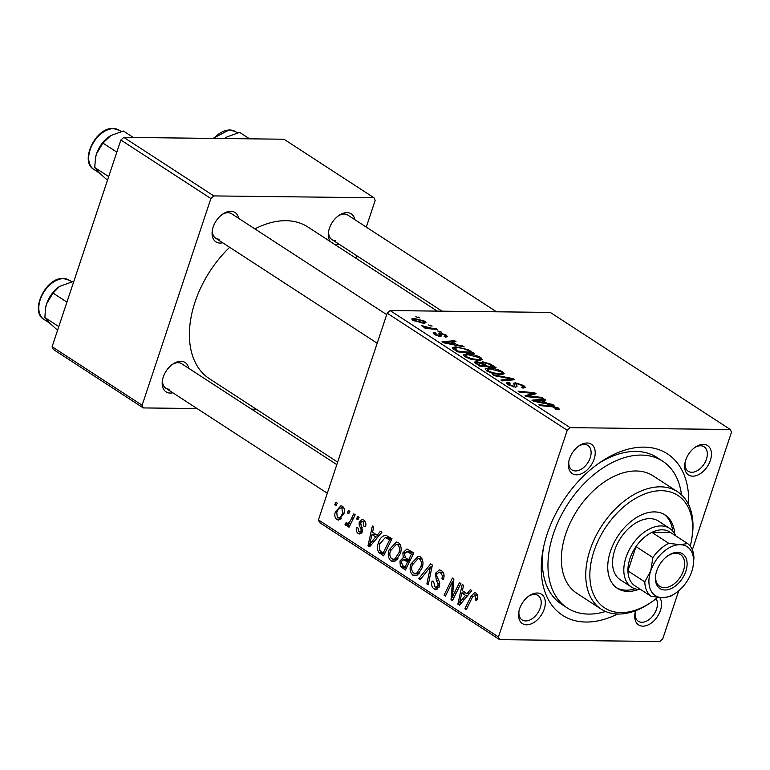 <?xml version="1.0" encoding="UTF-8"?>
<svg xmlns="http://www.w3.org/2000/svg" width="770" height="770" viewBox="0 0 770 770"><rect width="100%" height="100%" fill="white"/><g stroke="black" fill="none" stroke-linecap="round" stroke-linejoin="round"><path stroke-width="1.16" d="M587.115 443.01A17.508 11.232 -57 0 1 594.142 459.055A17.508 11.232 -57 0 1 576.538 474.811A17.508 11.232 -57 0 1 568.722 461.817A17.508 11.232 -57 0 1 579.165 445.753A17.508 11.232 -57 0 1 587.115 443.01M568.905 460.922A14.591 9.365 123 0 0 571.995 469.921A14.591 9.365 123 0 0 575.537 470.942A14.591 9.365 123 0 0 589.175 460.354A14.591 9.365 123 0 0 587.905 445.464A14.591 9.365 123 0 0 584.353 444.444A14.591 9.365 123 0 0 578.424 446.282M703.337 444.357A17.508 11.232 -57 0 1 710.363 460.402A17.508 11.232 -57 0 1 692.75 476.158A17.508 11.232 -57 0 1 684.934 463.165A17.508 11.232 -57 0 1 695.387 447.101A17.508 11.232 -57 0 1 703.337 444.357M685.117 462.269A14.591 9.365 123 0 0 688.216 471.269A14.591 9.365 123 0 0 691.758 472.289A14.591 9.365 123 0 0 705.397 461.702A14.591 9.365 123 0 0 704.117 446.812A14.591 9.365 123 0 0 700.575 445.782A14.591 9.365 123 0 0 694.636 447.63M659.726 597.549A17.508 11.232 -57 0 1 658.196 615.355A17.508 11.232 -57 0 1 642.854 626.145A17.508 11.232 -57 0 1 635.038 613.151A17.508 11.232 -57 0 1 635.645 610.668M635.221 612.256A14.591 9.365 123 0 0 638.32 621.255A14.591 9.365 123 0 0 641.862 622.275A14.591 9.365 123 0 0 654.529 613.478A14.591 9.365 123 0 0 656.078 598.685M537.219 593.006A17.508 11.232 -57 0 1 544.246 609.051A17.508 11.232 -57 0 1 526.641 624.807A17.508 11.232 -57 0 1 518.826 611.813A17.508 11.232 -57 0 1 529.269 595.749A17.508 11.232 -57 0 1 537.219 593.006M519.009 610.918A14.591 9.365 123 0 0 522.099 619.917A14.591 9.365 123 0 0 525.64 620.938A14.591 9.365 123 0 0 539.279 610.35A14.591 9.365 123 0 0 538.009 595.46A14.591 9.365 123 0 0 534.457 594.44A14.591 9.365 123 0 0 528.528 596.278M172.836 392.787A17.508 11.232 -57 0 1 170.295 393.075A17.508 11.232 -57 0 1 162.48 380.072A17.508 11.232 -57 0 1 172.923 364.017A17.508 11.232 -57 0 1 180.873 361.274A17.508 11.232 -57 0 1 188.746 368.329M336.808 464.618L181.662 363.719A14.591 9.365 123 0 0 178.12 362.699A14.591 9.365 123 0 0 172.182 364.547M222.732 242.791A17.508 11.232 -57 0 1 220.191 243.079A17.508 11.232 -57 0 1 212.376 230.086A17.508 11.232 -57 0 1 222.819 214.022A17.508 11.232 -57 0 1 230.769 211.278A17.508 11.232 -57 0 1 238.642 218.334M386.704 314.632L231.558 213.733A14.591 9.365 123 0 0 228.016 212.713A14.591 9.365 123 0 0 222.078 214.551M330.465 241.674A17.508 11.232 -57 0 1 328.597 231.423A17.508 11.232 -57 0 1 339.041 215.359A17.508 11.232 -57 0 1 346.991 212.616A17.508 11.232 -57 0 1 354.855 219.681M338.954 244.138A17.508 11.232 -57 0 1 336.413 244.417A17.508 11.232 -57 0 1 334.228 244.119M496.506 311.792L347.78 215.071A14.591 9.365 123 0 0 344.228 214.05A14.591 9.365 123 0 0 338.3 215.898M617.55 614.027A96.269 61.793 -57 0 1 585.893 622.035A96.269 61.793 -57 0 1 542.908 550.56A96.269 61.793 -57 0 1 600.359 462.221A96.269 61.793 -57 0 1 644.076 447.129A96.269 61.793 -57 0 1 688.64 504.706M681.479 494.821A87.52 56.172 123 0 0 662.701 461.211L657.07 457.553A87.52 56.172 123 0 0 635.808 451.422A87.52 56.172 123 0 0 598.165 463.742M437.235 311.109L307.942 227.035A90.436 58.048 123 0 0 285.968 220.692A90.436 58.048 123 0 0 254.88 228.902M229.662 247.295A90.436 58.048 123 0 0 209.334 378.667L337.645 462.106M499.643 639.658L319.598 522.57L318.424 519.894L498.469 636.982L499.643 639.658L659.803 641.506L662.739 638.879L678.745 590.763M692.346 549.867L731.5 432.182L730.326 429.506L550.281 312.418L390.12 310.57L570.166 427.658L730.326 429.506M466.764 353.815C471.307 353.853 475.995 355.124 480.836 357.636L482.386 359.58L479.123 360.495L470.961 359.253L464.897 356.693L463.328 354.681L466.764 353.815L466.437 354.806M457.178 344.873L462.712 345.971L464.195 346.933L443.722 342.804L442.047 341.716L454.627 340.715L455.994 341.601L452.519 341.842L457.178 344.873L456.976 345.48M558.356 408.052L559.521 409.37L556.441 409.669L554.891 408.774L556.267 408.87L556.585 407.975L552.09 406.781L540.338 405.636L538.962 404.741L551.118 405.915L558.356 408.052L557.788 409.756M556.065 409.457L556.585 407.975M522.82 388.051L523.157 387.031L521.954 385.452L516.891 383.691L515.987 383.912L517.094 386.194L515.496 387.166L508.007 384.731L506.41 382.902L508.662 382.295L510.173 383.181L508.662 383.537L509.74 384.779L514.042 386.271L514.812 385.953L513.475 383.325L515.39 382.806L523.725 385.529L525.563 387.522L522.926 388.119L521.386 387.233L523.282 386.887L522.888 388.09M513.802 387.002L514.812 385.953M492.781 374.701L512.887 378.599L514.63 379.735L502.271 380.871L500.885 379.976L511.492 379.004L494.253 375.664L492.781 374.701M488.584 368.012C493.127 368.05 497.815 369.321 502.656 371.833L504.215 373.777L500.952 374.692L492.79 373.44L486.717 370.89L485.148 368.878L488.584 368.012L488.257 369.003M415.781 316.759L419.515 317.875L415.781 316.759M474.532 362.689L475.976 361.544L481.298 362.766L482.559 361.736L490.808 364.239L496.063 367.665L479.469 366.048L474.243 362.006M481.106 363.334L481.067 362.15M547.037 403.307L552.562 404.404L554.044 405.367L533.572 401.237L531.906 400.15L544.477 399.149L545.853 400.034L542.369 400.275L547.037 403.307L546.835 403.913M531.569 396.348L541.743 397.368L543.12 398.263L526.507 396.637L525.073 395.703L533.514 393.403L519.481 392.074L518.095 391.17L534.698 392.787L536.132 393.72L527.739 396.04L531.569 396.348L531.319 397.108M446.109 335.056L447.553 336.673L445.628 337.125L444.078 336.24L445.522 335.922L444.733 334.998L441.335 333.814L440.709 333.988L441.537 335.932L440.315 336.307L434.482 334.411L433.087 332.861L434.55 332.428L436.099 333.314L435.098 333.603L435.858 334.469L438.727 335.412L439.439 335.335L438.65 333.352L439.863 332.919L446.109 335.056L445.455 337.029M440.709 333.988L440.546 336.307M439.15 336.201L439.237 334.613M467.9 349.57L474.243 353.469L457.65 351.861L452.885 348.646L452.385 347.607L455.696 346.827L467.9 349.57L467.65 350.331M414.096 318.356L424.809 321.196L426.022 322.697L423.885 323.265L412.903 320.378L411.748 318.944L414.096 318.356L413.336 320.638L413.673 319.646L414.27 320.436L422.364 322.38L424.106 321.976L423.49 321.177L415.454 319.242L413.673 319.646M428.389 324.969L432.124 326.085L428.389 324.969M431.152 328.116L436.022 328.617L437.408 329.512L425.338 328.347L423.962 327.442L426.464 327.693L421.354 325.633L431.152 328.116L430.892 328.886M437.601 330.956L441.335 332.072L437.601 330.956M389.177 549.713L396.444 542.022L398.485 542.657C401.247 545.401 401.863 549.058 400.323 553.611L395.79 560.656L393.095 561.6L390.967 560.916C388.119 558.086 387.522 554.352 389.177 549.713L390.871 549.732M377.175 535.246L380.467 531.233L381.949 532.195L369.677 546.787L368.012 545.699L372.382 525.977L373.758 526.872L372.516 532.214L377.175 535.246L379.36 535.275M477.592 595.21L475.196 595.181L472.241 597.51L466.302 609.619L464.916 608.724L471.067 596.182L474.686 592.63L476.004 593.073C477.737 594.401 478.18 596.346 477.333 598.916L476.649 600.523L475.196 599.878L475.86 598.338L475.196 595.181L474.493 594.96L477.516 594.989M435.445 573.323L439.324 569.848L441.383 570.551C444.069 572.553 444.723 575.527 443.356 579.473L441.922 578.819L442.481 575.854L440.565 572.668L439.073 572.149L436.869 574.035L436.686 575.893L439.189 581.36L439.391 586.422L436.003 589.628L434.078 588.954C431.768 587.202 431.084 584.584 432.028 581.081L433.597 581.379L434.848 586.817L436.138 587.289L437.986 585.652L438.024 583.66L436.311 580.205L435.445 573.323L437.177 573.352M418.736 578.684L430.651 563.871L432.394 564.997L428.226 584.854L426.85 583.958L430.42 566.941L420.208 579.646L418.736 578.684L420.969 578.713M410.997 563.9L418.264 556.219L420.305 556.854C423.077 559.597 423.683 563.245 422.143 567.808L417.619 574.844L414.914 575.796L412.787 575.113C409.938 572.283 409.351 568.549 410.997 563.9L412.691 563.919M334.709 504.697L335.903 502.252L337.27 503.147L336.105 505.611L334.709 504.697L336.519 504.725M318.424 519.894L387.185 313.197L390.12 310.57M498.469 636.982L567.23 430.286L387.185 313.197M402.864 552.822L406.945 548.981L413.827 552.927L405.434 570.031L400.361 566.354L399.948 560.984L403.259 557.634L402.864 552.822L404.625 552.841M467.024 593.68L470.326 589.666L471.798 590.629L459.536 605.22L457.861 604.132L462.241 584.411L463.607 585.306L462.366 590.648L467.024 593.68L469.219 593.709M454.329 593.035L459.498 582.63L460.883 583.525L452.471 600.619L451.028 599.686L452.51 581.504L445.445 596.057L444.059 595.152L452.452 578.049L453.886 578.982L452.442 597.164L454.329 593.035L456.186 593.064M358.936 531.887L360.986 530.963L361.217 529.779L359.109 524.784L359.234 521.887L362.025 519.461L363.758 520.077C365.798 521.54 366.376 523.773 365.5 526.767L363.969 526.372L363.132 521.723L362.102 521.367L360.649 522.628L362.449 531.55L359.783 534.024L358.31 533.533C356.423 532.224 355.846 530.184 356.568 527.412L358.012 528.066L358.936 531.887L362.218 532.157M385.857 535.285L391.997 538.731L383.614 555.844L378.744 552.388C377.127 549.578 376.982 546.498 378.291 543.148C379.793 538.365 382.305 535.747 385.857 535.285L385.433 535.246M335.431 511.79L340.966 505.755L342.458 506.227C344.479 508.036 344.97 510.529 343.911 513.715L338.377 520.048L336.74 519.5C334.719 517.584 334.286 515.014 335.431 511.79L337.116 511.809M347.328 512.907L348.521 510.462L349.888 511.347L348.723 513.811L347.328 512.907L349.137 512.926M346.76 523.379C348.762 523.148 350.273 521.627 351.293 518.826L353.776 513.879L355.163 514.784L349.06 527.219L347.684 526.324L348.954 523.764L345.73 525.352L344.97 524.255L346.211 522.503L347.251 523.523L350.86 523.562M346.308 525.525L346.981 525.361M356.529 518.893L357.732 516.449L359.089 517.334L357.925 519.798L356.529 518.893L358.348 518.913M543.418 547.932A87.52 56.172 123 0 0 561.648 604.296L567.269 607.953A87.52 56.172 123 0 0 588.54 614.085A87.52 56.172 123 0 0 605.615 611.486M355.933 258.239L356.77 255.717M366.289 227.112L375.154 200.441L373.979 197.765L283.957 139.226L123.797 137.378L213.819 195.917L373.979 197.765M142.123 405.251L143.297 407.927L53.274 349.378L52.1 346.702L142.123 405.251L210.884 198.544L120.861 140.005L123.797 137.378M52.1 346.702L120.861 140.005M143.297 407.927L197.072 408.543M251.549 409.178L256.343 409.226M213.819 195.917L210.884 198.544M162.662 379.177A14.591 9.365 123 0 0 165.752 388.176A14.591 9.365 123 0 0 169.304 389.206M328.78 230.528A14.591 9.365 123 0 0 331.87 239.528A14.591 9.365 123 0 0 335.412 240.548M212.559 229.191A14.591 9.365 123 0 0 215.648 238.19A14.591 9.365 123 0 0 219.2 239.21M570.166 427.658L567.23 430.286M403.894 566.402L400.361 566.354M401.671 561.003L399.948 560.984M405.357 557.653L403.259 557.634M405.03 567.134L407.648 561.802L402.951 559.684L401.334 561.792L402.691 565.613L405.03 567.134L406.849 567.163M409.457 561.821L407.648 561.802M408.389 559.646L402.951 559.684M410.439 559.828L408.629 559.809L411.459 554.025L406.656 551.435L411.623 551.493M413.269 554.053L411.459 554.025M411.844 551.638L407.522 551.59L404.212 553.765L405.732 557.923L408.629 559.809M417.119 575.161L412.787 575.113M417.022 572.716L420.815 566.826C421.912 563.573 421.469 560.955 419.486 558.953L418.149 558.539L412.297 564.997C411.142 568.279 411.555 570.936 413.557 572.976L414.963 573.419L419.717 572.755M422.432 566.845L420.815 566.826M422.124 558.981L419.486 558.953M428.409 583.978L426.85 583.958M431.98 566.961L430.42 566.941M443.558 578.838L441.922 578.819M443.713 578.241L442.124 578.222M444.069 575.873L442.481 575.854M443.395 572.697L440.565 572.668M437.764 589.002L434.078 588.954M433.019 581.1L432.028 581.081M439.603 585.672L437.986 585.652M439.747 583.679L438.024 583.66M476.957 599.897L475.196 599.878M477.496 598.357L475.86 598.338M466.736 608.743L464.916 608.724M472.934 596.201L471.067 596.182M460.422 604.161L457.861 604.132M461.913 599.686L465.561 595.364L461.836 592.938L459.565 602.766L461.913 599.686L464.166 599.715M467.804 595.383L465.561 595.364M461.577 602.794L459.565 602.766M465.966 592.987L461.836 592.938M452.914 599.705L451.028 599.686M453.722 581.514L452.51 581.504M445.878 595.172L444.059 595.152M454.165 597.183L452.442 597.164M365.615 526.382L363.969 526.372M365.327 521.742L363.132 521.723M361.13 533.562L358.31 533.533M362.612 530.982L360.986 530.963M362.737 529.799L361.217 529.779M360.803 524.803L359.109 524.784M361.024 521.906L359.234 521.887M370.562 545.728L368.012 545.699M372.064 541.252L375.702 536.931L371.987 534.505L369.706 544.332L372.064 541.252L374.307 541.281M377.945 536.96L375.702 536.931M371.717 544.361L369.706 544.332M376.116 534.553L371.987 534.505M382.411 552.427L378.744 552.388M379.976 543.168L378.291 543.148M383.21 552.947L389.639 539.837L385.202 537.643L379.62 544.159L379.61 550.223L383.21 552.947L385.019 552.966M391.449 539.857L389.639 539.837M391.997 538.74L387.887 538.692M395.289 560.964L390.967 560.916M395.193 558.529L398.985 552.639C400.092 549.385 399.649 546.758 397.667 544.765L396.319 544.351L390.477 550.8C389.312 554.082 389.736 556.749 391.728 558.779L393.143 559.222L397.897 558.558M400.612 552.658L398.985 552.639M400.304 544.794L397.667 544.765M340.051 519.538L336.74 519.5M343.892 507.931L341.88 507.902C339.512 507.719 337.818 509.316 336.788 512.685L337.356 517.854L341.582 518.162M337.356 517.854C339.772 518.123 341.485 516.516 342.486 513.032L341.88 507.902L341.11 507.671L343.786 507.7M344.113 513.051L342.486 513.032M349.493 526.343L347.684 526.324M350.754 523.783L348.954 523.764M348.435 524.303L344.97 524.255M417.898 317.731L418.149 316.99M490.509 365.124L490.808 364.239M475.379 363.363L475.976 361.544M481.895 363.738L482.559 361.736M479.787 366.087L480.028 365.346L485.206 365.846L482.983 364.403L477.4 362.439L476.457 362.708L476.081 363.844M484.956 366.587L485.206 365.846M477.4 364.701L477.689 363.825L480.028 365.346M477.4 362.439C476.13 362.497 476.226 362.959 477.689 363.825M486.9 366.77L487.141 366.029L492.742 366.578L488.767 364.037L483.878 362.622L482.877 362.863L482.472 364.075M492.502 367.319L492.742 366.578M483.955 365.028L484.253 364.152L487.141 366.029M483.878 362.622C482.521 362.689 482.646 363.199 484.253 364.152M501.713 374.682L502.656 371.833M492.819 372.757L499.653 373.806L501.953 373.161L500.875 371.746L489.797 368.897L487.372 369.523L488.45 370.938L492.819 372.757L492.608 373.392M499.384 374.624L499.653 373.806M488.19 371.717L488.45 370.938M512.445 379.937L512.887 378.599M511.136 380.053L511.492 379.004M523.292 386.838L523.725 385.529M507.613 384.461L508.335 382.286M507.882 384.644L508.662 382.295M509.471 385.568L509.74 384.779M514.543 385.356L515.39 382.806M550.868 406.656L551.118 405.915M552.36 405.03L552.562 404.404M544.14 400.159L544.477 399.149M542.08 401.16L542.369 400.275M538.528 401.574L544.602 402.806L540.887 400.381L534.496 400.833L538.528 401.574L538.317 402.19M544.4 403.422L544.602 402.806M534.313 401.382L534.496 400.833M541.503 398.109L541.743 397.368M533.1 394.644L533.514 393.403M534.188 394.307L534.698 392.787M527.508 396.733L527.739 396.04M439.949 336.288L440.69 334.055L439.949 336.288M434.001 334.074L434.55 332.428M435.656 335.075L435.858 334.469M438.505 336.076L438.727 335.412M439.275 334.671L439.863 332.919M462.5 346.596L462.712 345.971M454.29 341.726L454.627 340.715M452.221 342.727L452.519 341.842M448.669 343.141L454.752 344.373L451.028 341.947L444.646 342.4L448.669 343.141L448.467 343.757M454.55 344.989L454.752 344.373M444.463 342.948L444.646 342.4M470.066 351.823L470.355 350.937M455.368 347.809L455.696 346.827M458.208 351.149L470.922 352.381L469.171 351.245C465.186 348.887 461.115 347.713 456.966 347.713L454.743 348.743L458.208 351.149L457.958 351.89M470.672 353.122L470.922 352.381M454.406 349.753L454.56 348.242L454.127 349.561M479.883 360.485L480.836 357.636M470.999 358.57L477.833 359.609L480.133 358.974L479.056 357.55L467.967 354.7L465.542 355.326L466.62 356.741L470.999 358.57L470.788 359.205M477.554 360.437L477.833 359.609M466.36 357.53L466.62 356.741M424.116 323.265L424.809 321.196M414.067 321.042L414.27 320.436M422.095 323.169L422.364 322.38M430.517 325.941L430.767 325.19M435.772 329.358L436.022 328.617M426.224 328.434L426.464 327.693M423.25 326.846L423.529 325.999M423.702 326.99L423.885 326.451M439.728 331.928L439.968 331.187M674.684 533.783A43.765 28.086 123 0 0 665.097 514.976A43.765 28.086 123 0 0 654.462 511.906A43.765 28.086 123 0 0 613.555 543.678A43.765 28.086 123 0 0 617.386 588.338A43.765 28.086 123 0 0 628.022 591.408A43.765 28.086 123 0 0 638.465 589.474M616.462 587.702A43.765 28.086 123 0 0 626.145 590.186A43.765 28.086 123 0 0 635.058 588.771M672.662 530.953A43.765 28.086 123 0 0 664.144 514.389M690.238 546.18A67.096 43.062 123 0 0 691.479 540.521A67.096 43.062 123 0 0 661.517 490.702A67.096 43.062 123 0 0 594.016 551.108A67.096 43.062 123 0 0 620.966 612.612A67.096 43.062 123 0 0 651.439 602.092A67.096 43.062 123 0 0 657.724 597.356M651.439 602.092L650.005 603.064A70.012 44.939 -57 0 1 618.214 614.037A70.012 44.939 -57 0 1 601.197 609.137A70.012 44.939 -57 0 1 595.066 537.662A70.012 44.939 -57 0 1 660.525 486.833A70.012 44.939 -57 0 1 677.542 491.741A70.012 44.939 -57 0 1 691.787 538.817L691.479 540.521M677.542 491.741L653.153 475.889A70.012 44.939 123 0 0 636.145 470.98A70.012 44.939 123 0 0 570.685 521.81A70.012 44.939 123 0 0 576.817 593.275L601.197 609.137M662.701 461.211A87.52 56.172 123 0 0 641.429 455.08A87.52 56.172 123 0 0 559.607 518.614A87.52 56.172 123 0 0 567.269 607.953M640.707 589.55A35.006 22.465 -57 0 1 631.535 587.106L620.283 579.781A35.006 22.465 -57 0 1 617.213 544.053A35.006 22.465 -57 0 1 649.947 518.634A35.006 22.465 -57 0 1 658.456 521.088L669.707 528.403A35.006 22.465 -57 0 1 675.665 535.795M57.586 330.224L48.731 322.264L44.872 317.558L45.526 308.125L46.623 303.803L53.014 293.072L59.55 286.421L73.882 281.252M58.789 326.605L44.872 317.558M66.932 302.119L53.014 293.072M59.81 286.238A23.341 14.986 123 0 0 59.511 286.44A23.341 14.986 123 0 0 46.623 303.803A23.341 14.986 -57 0 0 45.574 307.865L45.526 308.125M107.482 180.228L98.627 172.268L94.768 167.562L95.422 158.129L96.52 153.808L102.91 143.076L110.841 135.539L123.421 131.025L133.354 137.483M108.686 176.609L94.768 167.562M116.828 152.123L102.91 143.076M109.706 136.251A23.341 14.986 123 0 0 109.407 136.454A23.341 14.986 123 0 0 96.52 153.808A23.341 14.986 -57 0 0 95.47 157.869L95.422 158.129M249.576 138.831L239.634 132.363L227.063 136.877L224.59 138.542A23.341 14.986 123 0 1 225.62 137.792L225.658 137.772M685.829 571.34A20.713 13.292 -57 0 1 666.425 589.916A20.713 13.292 -57 0 1 655.742 574.613A20.713 13.292 -57 0 1 656.675 571.003A20.713 13.292 -57 0 1 668.1 555.603A20.713 13.292 -57 0 1 683.558 554.583A20.713 13.292 -57 0 1 685.829 571.34M655.847 574.083A18.961 12.166 123 0 0 659.784 586.336A18.961 12.166 123 0 0 683.471 570.589A18.961 12.166 123 0 0 680.459 554.544A18.961 12.166 123 0 0 667.667 555.911M631.535 587.106A35.006 22.465 -57 0 1 625.981 557.47A35.006 22.465 -57 0 1 669.707 528.403M668.784 543.341L651.901 532.368L670.718 532.58A32.09 20.598 123 0 0 651.901 532.368A32.09 20.598 123 0 0 636.001 546.594A32.09 20.598 123 0 0 629.908 558.712A32.09 20.598 123 0 0 627.925 570.878A32.09 20.598 123 0 0 634.268 585.364L651.15 596.346A32.09 20.598 -57 0 1 644.798 581.86L650.717 570.936L652.883 557.567A32.09 20.598 -57 0 1 668.784 543.341L680.064 544.669L687.6 543.562A32.09 20.598 -57 0 1 693.943 558.048L693.096 566.325A29.173 18.721 123 0 0 680.064 544.669A29.173 18.721 123 0 0 650.717 570.936A29.173 18.721 123 0 0 662.431 597.674L651.15 596.346M652.883 557.567L636.001 546.594L627.925 570.878L644.798 581.86M670.718 532.58L687.6 543.562M675.685 593.102L674.25 594.074A32.09 20.598 -57 0 1 669.967 596.558L662.431 597.674A29.173 18.721 123 0 0 675.685 593.102A29.173 18.721 123 0 0 691.787 571.407A29.173 18.721 123 0 0 693.096 566.325M406.483 567.904L402.075 567.846M410.15 560.416L405.424 560.358M413.028 552.417L408.899 552.369M430.902 572.11L429.256 572.091M438.669 580.224L436.311 580.205M453.058 591.553L451.567 591.533M453.453 585.604L452 585.585M362.314 527.874L360.495 527.854M384.625 553.765L380.342 553.717M353.17 518.845L351.293 518.826M507.815 380.361L508.181 379.254M515.823 387.156L516.497 385.135M528.249 395.944L528.701 394.606M530.905 395.308L531.396 393.826M455.927 350.745L456.225 349.859M63.727 278.644A23.341 14.977 123 0 0 41.907 295.584A23.341 14.977 123 0 0 43.957 319.415C29.337 311.503 45.863 277.094 63.217 278.48L69.396 280.28A23.341 14.977 123 0 0 63.727 278.644M113.623 128.648A23.341 14.977 123 0 0 91.803 145.597A23.341 14.977 123 0 0 93.853 169.419C79.233 161.508 95.759 127.098 113.113 128.494L119.292 130.284A23.341 14.977 123 0 0 113.623 128.648M212.992 138.408L229.335 129.832L235.514 131.631A23.341 14.977 123 0 0 229.845 129.995A23.341 14.977 123 0 0 213.8 138.417M414.963 573.419L419.15 573.467M418.149 558.539L421.912 558.587M439.073 572.149L443.087 572.187M436.138 587.289L439.035 587.318M362.102 521.367L365.115 521.396M385.202 537.643L390.419 537.71M393.143 559.222L397.32 559.27M396.319 544.351L400.092 544.39M487.372 369.523L486.881 370.986M501.953 373.161L501.453 374.682M508.662 383.537L508.219 384.865M557.143 408.639L556.797 409.698M445.522 335.922L445.204 336.885M435.098 333.603L434.771 334.594M439.506 335.268L439.198 336.211M465.542 355.326L465.061 356.799M480.133 358.974L479.623 360.495M424.106 321.976L423.683 323.256M43.957 319.415L49.482 323.005M69.396 280.28L71.331 281.531M327.298 493.233L165.752 388.176M215.648 238.19L377.194 343.237M93.853 169.419L99.378 173.009M119.292 130.284L121.227 131.535M442.028 311.167L331.87 239.528M235.514 131.631L237.439 132.883"/></g></svg>

